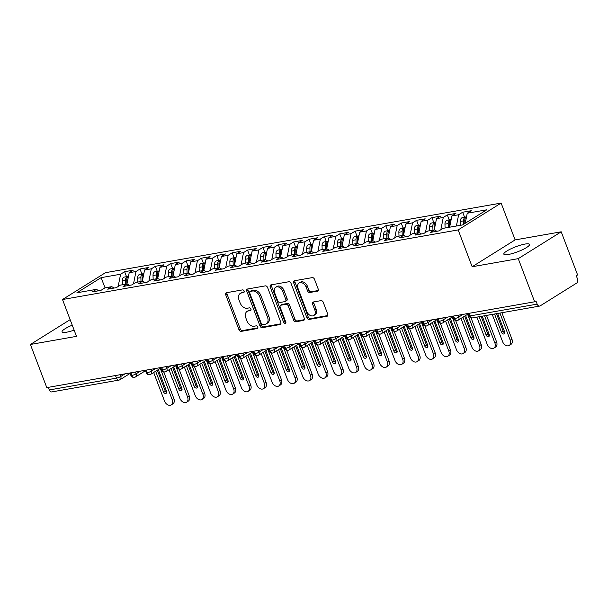 <?xml version="1.0" encoding="UTF-8"?>
<svg xmlns="http://www.w3.org/2000/svg" width="608" height="608" viewBox="0 0 608 608"><rect width="100%" height="100%" fill="white"/><g stroke="black" fill="none" stroke-linecap="round" stroke-linejoin="round"><path stroke-width="0.91" d="M244.112 291.05A1.474 1.034 -122 0 0 242.539 289.887L226.518 292.706A2.105 1.474 -122 0 0 226.13 292.851A2.105 1.474 -122 0 0 225.743 294.903L238.959 329.711A2.105 1.474 -122 0 0 241.209 331.375L257.23 328.556A1.474 1.034 -122 0 0 257.496 328.457A1.474 1.034 -122 0 0 257.769 327.02A1.474 1.034 -122 0 0 256.204 325.85L254.129 326.215A6.749 4.72 -122 0 1 246.954 320.88L245.852 317.976A6.749 4.72 -122 0 1 247.099 311.402A6.749 4.72 -122 0 1 248.322 310.939L250.397 310.574A1.474 1.034 -122 0 0 250.671 310.475A1.474 1.034 -122 0 0 250.944 309.039A1.474 1.034 -122 0 0 249.371 307.868L247.296 308.233A6.749 4.72 -122 0 1 240.122 302.89L239.02 299.995A6.749 4.72 -122 0 1 240.266 293.421A6.749 4.72 -122 0 1 241.498 292.957L243.565 292.592A1.474 1.034 -122 0 0 243.838 292.486A1.474 1.034 -122 0 0 244.112 291.05M525.016 244.066A13.748 2.675 -20.8 0 0 510.842 248.854A13.748 2.675 -20.8 0 0 503.834 254.159A13.748 2.675 -20.8 0 0 508.356 254.478A13.748 2.675 -20.8 0 0 522.53 249.69A13.748 2.675 -20.8 0 0 529.538 244.393A13.748 2.675 -20.8 0 0 525.016 244.066M72.246 325.181A13.748 2.675 -20.8 0 0 62.077 331.884A13.748 2.675 -20.8 0 0 66.599 332.204A13.748 2.675 -20.8 0 0 74.13 330.136M317.437 291.247A2.105 1.474 -122 0 0 317.817 291.103A2.105 1.474 -122 0 0 318.212 289.051L314.503 279.285A2.105 1.474 -122 0 0 312.254 277.62L294.462 280.752A2.105 1.474 -122 0 0 294.074 280.896A2.105 1.474 -122 0 0 293.687 282.948L306.911 317.756A2.105 1.474 -122 0 0 309.153 319.42L326.944 316.289A2.105 1.474 -122 0 0 327.332 316.145A2.105 1.474 -122 0 0 327.72 314.093L323.243 302.298A2.105 1.474 -122 0 0 321.001 300.626L313.378 301.971A2.105 1.474 -122 0 0 312.998 302.115A2.105 1.474 -122 0 0 312.611 304.167L314.83 310.019A5.639 3.944 -122 0 1 313.781 315.514A5.639 3.944 -122 0 1 306.759 311.44L298.057 288.526A5.639 3.944 -122 0 1 299.106 283.032A5.639 3.944 -122 0 1 306.128 287.105L307.58 290.92A2.105 1.474 -122 0 0 309.822 292.592L318.121 290.822M70.14 319.641L30.4 344.478L46.786 387.615L534.645 301.781L535.944 300.968L537.145 304.122A3.222 2.219 80 0 0 539.653 306.075A3.222 2.219 80 0 0 540.216 305.854L576.665 283.085A3.222 2.219 80 0 0 577.494 278.905L576.3 275.758L577.6 274.945L561.214 231.8L515.113 239.909L501.121 203.072L458.166 229.915L472.158 266.752L518.252 258.643L534.645 301.781M30.4 344.478L76.494 336.361L62.502 299.524L458.166 229.915M267.596 287.538A2.105 1.474 -122 0 0 265.354 285.874L247.555 289.005A2.105 1.474 -122 0 0 247.175 289.15A2.105 1.474 -122 0 0 246.78 291.202L260.004 326.01A2.105 1.474 -122 0 0 262.246 327.674L280.045 324.543A2.105 1.474 -122 0 0 280.425 324.398A2.105 1.474 -122 0 0 280.812 322.346L267.596 287.538M271.008 284.878L288.808 281.747A2.105 1.474 -122 0 1 291.05 283.412L304.266 318.22A2.105 1.474 -122 0 1 303.878 320.272A2.105 1.474 -122 0 1 303.498 320.416L295.876 321.761A2.105 1.474 -122 0 1 293.634 320.089L288.276 305.976A2.105 1.474 -122 0 0 286.034 304.304L280.98 305.193A2.105 1.474 -122 0 0 280.592 305.338A2.105 1.474 -122 0 0 280.204 307.39L285.79 322.088A1.474 1.034 -122 0 1 285.517 323.524A1.474 1.034 -122 0 1 283.678 322.46L270.233 287.075A2.105 1.474 -122 0 1 270.621 285.023A2.105 1.474 -122 0 1 271.008 284.878M501.121 203.072L105.458 272.688L62.502 299.524M105.062 287.827L101.08 277.658L76.866 292.79L96.383 289.355L92.348 291.878L100.951 290.366L104.986 287.842L111.75 286.657L107.715 289.172L116.318 287.66L120.354 285.137L127.118 283.951L123.082 286.474L131.685 284.954L135.721 282.439L142.477 281.246L138.442 283.769L147.052 282.256L151.088 279.733L157.844 278.54L153.809 281.063L162.412 279.551L166.448 277.028L173.212 275.842L169.176 278.365L177.779 276.845L181.815 274.33L188.579 273.136L184.543 275.66L193.146 274.147L197.182 271.624L203.938 270.431L199.903 272.954L208.514 271.442L212.549 268.918L219.306 267.733L215.27 270.248L223.873 268.736L227.909 266.213L234.673 265.027L230.637 267.55L239.24 266.038L243.276 263.515L250.04 262.322L246.004 264.845L254.608 263.332L258.643 260.809L265.407 259.624L261.372 262.139L269.975 260.627L274.01 258.104L280.767 256.918L276.731 259.441L285.342 257.921L289.378 255.406L296.134 254.212L292.098 256.736L300.702 255.223L304.737 252.7L311.501 251.507L307.466 254.03L316.069 252.518L320.104 249.994L326.868 248.809L322.833 251.324L331.436 249.812L335.472 247.289L342.228 246.103L338.192 248.626L346.803 247.114L350.839 244.591L357.595 243.398L353.56 245.921L362.163 244.408L366.198 241.885L372.962 240.7L368.927 243.215L377.53 241.703L381.566 239.18L388.33 237.994L384.294 240.517L392.897 238.997L396.933 236.482L403.697 235.288L399.661 237.812L408.264 236.299L412.3 233.776L419.056 232.583L415.021 235.106L423.632 233.594L427.667 231.07L434.424 229.885L430.388 232.4L438.991 230.888L443.027 228.365L462.544 224.937L486.757 209.806L467.24 213.241L465.249 223.242M101.08 277.658L120.597 274.231L118.15 286.512M126.517 276.678L124.632 271.708L120.597 274.231M124.632 271.708L133.236 270.195L129.2 272.718L135.964 271.525L133.517 283.814M141.884 273.972L140 269.002L135.964 271.525M140 269.002L148.603 267.49L144.567 270.013L151.324 268.82L148.884 281.109M157.252 271.267L155.359 266.304L151.324 268.82M155.359 266.304L163.97 264.784L159.934 267.307L166.691 266.122L164.251 278.403M172.611 268.569L170.726 263.598L166.691 266.122M170.726 263.598L179.33 262.086L175.294 264.602L182.058 263.416L179.611 275.705M187.978 265.863L186.094 260.893L182.058 263.416M186.094 260.893L194.697 259.38L190.661 261.904L197.425 260.71L194.978 273M203.346 263.158L201.461 258.187L197.425 260.71M201.461 258.187L210.064 256.675L206.028 259.198L212.785 258.005L210.345 270.294M218.713 260.46L216.82 255.489L212.785 258.005M216.82 255.489L225.431 253.969L221.396 256.492L228.152 255.307L225.712 267.588M234.08 257.754L232.188 252.784L228.152 255.307M232.188 252.784L240.791 251.271L236.755 253.794L243.519 252.601L241.08 264.89M249.44 255.048L247.555 250.078L243.519 252.601M247.555 250.078L256.158 248.566L252.122 251.089L258.886 249.896L256.439 262.185M264.807 252.343L262.922 247.38L258.886 249.896M262.922 247.38L271.525 245.86L267.49 248.383L274.254 247.198L271.806 259.479M280.174 249.645L278.289 244.674L274.254 247.198M278.289 244.674L286.892 243.162L282.857 245.678L289.613 244.492L287.174 256.781M295.541 246.939L293.649 241.969L289.613 244.492M293.649 241.969L302.26 240.456L298.224 242.98L304.98 241.786L302.541 254.076M310.901 244.234L309.016 239.263L304.98 241.786M309.016 239.263L317.619 237.751L313.584 240.274L320.348 239.081L317.9 251.37M326.268 241.536L324.383 236.565L320.348 239.081M324.383 236.565L332.986 235.045L328.951 237.568L335.715 236.383L333.268 248.664M341.635 238.83L339.75 233.86L335.715 236.383M339.75 233.86L348.354 232.347L344.318 234.87L351.074 233.677L348.635 245.966M357.002 236.124L355.11 231.154L351.074 233.677M355.11 231.154L363.721 229.642L359.685 232.165L366.442 230.972L364.002 243.261M372.37 233.419L370.477 228.456L366.442 230.972M370.477 228.456L379.08 226.936L375.045 229.459L381.809 228.274L379.369 240.555M387.729 230.721L385.844 225.75L381.809 228.274M385.844 225.75L394.448 224.238L390.412 226.754L397.176 225.568L394.729 237.857M403.096 228.015L401.212 223.045L397.176 225.568M401.212 223.045L409.815 221.532L405.779 224.056L412.543 222.862L410.096 235.152M418.464 225.31L416.579 220.339L412.543 222.862M416.579 220.339L425.182 218.827L421.146 221.35L427.903 220.157L425.463 232.446M433.831 222.612L431.938 217.641L427.903 220.157M431.938 217.641L440.549 216.129L436.514 218.644L443.27 217.459L440.83 229.74M449.19 219.906L447.306 214.936L443.27 217.459M447.306 214.936L455.909 213.423L451.873 215.946L458.637 214.753L456.395 226.016M464.558 217.2L462.673 212.23L458.637 214.753M462.673 212.23L471.276 210.718L467.24 213.241M434.424 229.885L436.871 231.26M419.056 232.583L421.504 233.966M451.873 215.946L449.639 227.21M403.697 235.288L406.144 236.672M436.514 218.644L434.272 229.908M388.33 237.994L390.777 239.377M421.146 221.35L418.904 232.613M372.962 240.7L375.41 242.075M405.779 224.056L403.537 235.319M357.595 243.398L360.042 244.781M390.412 226.754L388.178 238.017M342.228 246.103L344.675 247.486M375.045 229.459L372.81 240.722M326.868 248.809L329.316 250.184M359.685 232.165L357.443 243.428M311.501 251.507L313.948 252.89M344.318 234.87L342.076 246.134M296.134 254.212L298.581 255.596M328.951 237.568L326.709 248.832M280.767 256.918L283.214 258.294M313.584 240.274L311.349 251.537M265.407 259.624L267.854 260.999M298.224 242.98L295.982 254.243M250.04 262.322L252.487 263.705M282.857 245.678L280.615 256.941M234.673 265.027L237.12 266.41M267.49 248.383L265.248 259.646M219.306 267.733L221.753 269.108M252.122 251.089L249.888 262.352M203.938 270.431L206.386 271.814M236.755 253.794L234.521 265.05M188.579 273.136L191.026 274.52M221.396 256.492L219.154 267.756M173.212 275.842L175.659 277.218M206.028 259.198L203.786 270.461M157.844 278.54L160.292 279.923M190.661 261.904L188.419 273.167M142.477 281.246L144.924 282.629M175.294 264.602L173.06 275.865M127.118 283.951L129.565 285.334M159.934 267.307L157.692 278.57M111.75 286.657L114.198 288.032M144.567 270.013L142.325 281.276M48.298 387.349L49.286 389.956L116.47 378.138L115.482 375.531M130.12 373.411L120.133 379.65A3.222 2.257 -122 0 1 119.548 379.871A3.222 2.219 -100 0 1 118.986 380.091L51.802 391.909A3.222 2.219 -100 0 1 49.286 389.956M96.383 289.355L98.83 290.738M129.2 272.718L126.958 283.974M518.252 258.643L561.214 231.8M515.113 239.909L472.158 266.752M130.925 372.81L131.913 375.417A3.222 2.219 80 0 0 134.429 377.37A3.222 2.219 80 0 0 134.497 377.355L135.5 376.945A3.222 2.257 -122 0 0 136.093 373.806L140.334 371.161M146.292 370.112L147.28 372.712A3.222 2.219 80 0 0 149.788 374.665A3.222 2.219 80 0 0 149.857 374.657L150.868 374.239A3.222 2.257 -122 0 0 151.46 371.1L155.701 368.456M161.66 367.407L162.648 370.014A3.222 2.219 80 0 0 165.156 371.967A3.222 2.219 80 0 0 165.224 371.952L166.227 371.541A3.222 2.257 -122 0 0 166.828 368.402L171.068 365.75M177.019 364.701L178.015 367.308A3.222 2.219 80 0 0 180.523 369.261A3.222 2.219 80 0 0 180.591 369.246L181.594 368.836A3.222 2.257 -122 0 0 182.195 365.697L186.436 363.044M192.386 362.003L193.374 364.602A3.222 2.219 80 0 0 195.89 366.556A3.222 2.219 80 0 0 195.958 366.548L196.962 366.13A3.222 2.257 -122 0 0 197.562 362.991L201.795 360.346M207.754 359.298L208.742 361.904A3.222 2.219 80 0 0 211.257 363.858A3.222 2.219 80 0 0 211.326 363.842L212.329 363.432A3.222 2.257 -122 0 0 212.922 360.293L217.162 357.641M223.121 356.592L224.109 359.199A3.222 2.219 80 0 0 226.617 361.152A3.222 2.219 80 0 0 226.685 361.137L227.696 360.726A3.222 2.257 -122 0 0 228.289 357.588L232.53 354.935M238.488 353.886L239.476 356.493A3.222 2.219 80 0 0 241.984 358.446A3.222 2.219 80 0 0 242.052 358.431L243.056 358.021A3.222 2.257 -122 0 0 243.656 354.882L247.897 352.237M253.848 351.188L254.836 353.788A3.222 2.219 80 0 0 257.351 355.741A3.222 2.219 80 0 0 257.42 355.733L258.423 355.315A3.222 2.257 -122 0 0 259.023 352.176L263.264 349.532M269.215 348.483L270.203 351.09A3.222 2.219 80 0 0 272.718 353.043A3.222 2.219 80 0 0 272.787 353.028L273.79 352.617A3.222 2.257 -122 0 0 274.383 349.478L278.624 346.826M284.582 345.777L285.57 348.384A3.222 2.219 80 0 0 288.078 350.337A3.222 2.219 80 0 0 288.146 350.322L289.157 349.912A3.222 2.257 -122 0 0 289.75 346.773L293.991 344.12M299.949 343.079L300.937 345.678A3.222 2.219 80 0 0 303.445 347.632A3.222 2.219 80 0 0 303.514 347.624L304.517 347.206A3.222 2.257 -122 0 0 305.117 344.067L309.358 341.422M315.309 340.374L316.304 342.98A3.222 2.219 80 0 0 318.812 344.934A3.222 2.219 80 0 0 318.881 344.918L319.884 344.508A3.222 2.257 -122 0 0 320.484 341.369L324.725 338.717M330.676 337.668L331.664 340.275A3.222 2.219 80 0 0 334.18 342.228A3.222 2.219 80 0 0 334.248 342.213L335.251 341.802A3.222 2.257 -122 0 0 335.852 338.664L340.085 336.011M346.043 334.962L347.031 337.569A3.222 2.219 80 0 0 349.547 339.522A3.222 2.219 80 0 0 349.615 339.507L350.618 339.097A3.222 2.257 -122 0 0 351.211 335.958L355.452 333.313M361.41 332.264L362.398 334.864A3.222 2.219 80 0 0 364.906 336.817A3.222 2.219 80 0 0 364.975 336.809L365.986 336.391A3.222 2.257 -122 0 0 366.578 333.26L370.819 330.608M376.778 329.559L377.766 332.166A3.222 2.219 80 0 0 380.274 334.119A3.222 2.219 80 0 0 380.342 334.104L381.345 333.693A3.222 2.257 -122 0 0 381.946 330.554L386.186 327.902M392.137 326.853L393.125 329.46A3.222 2.219 80 0 0 395.641 331.413A3.222 2.219 80 0 0 395.709 331.398L396.712 330.988A3.222 2.257 -122 0 0 397.313 327.849L401.554 325.196M407.504 324.155L408.492 326.754A3.222 2.219 80 0 0 411.008 328.708A3.222 2.219 80 0 0 411.076 328.7L412.08 328.282A3.222 2.257 -122 0 0 412.672 325.143L416.913 322.498M422.872 321.45L423.86 324.056A3.222 2.219 80 0 0 426.368 326.01A3.222 2.219 80 0 0 426.436 325.994L427.447 325.584A3.222 2.257 -122 0 0 428.04 322.445L432.28 319.793M438.239 318.744L439.227 321.351A3.222 2.219 80 0 0 441.735 323.304A3.222 2.219 80 0 0 441.803 323.289L442.806 322.878A3.222 2.257 -122 0 0 443.407 319.74L447.648 317.087M453.598 316.038L454.594 318.645A3.222 2.219 80 0 0 457.102 320.598A3.222 2.219 80 0 0 457.17 320.583L458.174 320.173A3.222 2.257 -122 0 0 458.774 317.034L463.015 314.389M244.211 291.893L242.797 292.144A6.749 4.72 -122 0 0 241.574 292.608L240.266 293.421M247.099 311.402L248.398 310.589A6.749 4.72 -122 0 1 249.63 310.126L251.036 309.875M226.974 292.623A2.105 1.474 -122 0 0 227.042 294.09L240.266 328.898A2.105 1.474 -122 0 0 242.508 330.562L257.868 327.864M248.011 288.922A2.105 1.474 -122 0 0 248.079 290.388L261.303 325.196A2.105 1.474 -122 0 0 263.545 326.861L280.888 323.813M250.245 291.414A1.474 1.034 -122 0 0 249.972 291.521A1.474 1.034 -122 0 0 249.698 292.957L261.303 323.509A1.474 1.034 -122 0 0 262.876 324.68L265.065 324.292A6.749 4.72 -122 0 0 266.289 323.828A6.749 4.72 -122 0 0 267.535 317.254L259.608 296.37A6.749 4.72 -122 0 0 252.426 291.034L250.245 291.414L251.545 290.601A1.474 1.034 -122 0 0 251.279 290.708L249.972 291.521M266.289 323.828L267.588 323.015A6.749 4.72 -122 0 0 268.842 316.441L267.535 317.254M251.545 290.601L253.734 290.221A6.749 4.72 -122 0 1 260.908 295.556L268.842 316.441M304.342 319.686L297.183 320.948L295.876 321.761M280.592 305.338L281.899 304.524A2.105 1.474 -122 0 1 282.279 304.38L287.333 303.491A2.105 1.474 -122 0 1 289.575 305.163L294.941 319.276A2.105 1.474 -122 0 0 297.183 320.948M271.464 284.795A2.105 1.474 -122 0 0 271.533 286.262L284.977 321.647A1.474 1.034 -122 0 0 285.904 322.704M282.712 291.323A5.639 3.944 -122 0 0 275.682 287.25A5.639 3.944 -122 0 0 274.641 292.744L277.704 300.816A2.105 1.474 -122 0 0 279.954 302.488L285 301.598A2.105 1.474 -122 0 0 285.388 301.454A2.105 1.474 -122 0 0 285.775 299.402L282.712 291.323L284.012 290.51A5.639 3.944 -122 0 0 276.99 286.436L275.682 287.25M285.388 301.454L286.687 300.641A2.105 1.474 -122 0 0 287.075 298.589L285.775 299.402M284.012 290.51L287.075 298.589M299.106 283.032L300.405 282.218A5.639 3.944 -122 0 1 307.428 286.292L308.879 290.107A2.105 1.474 -122 0 0 311.121 291.779L318.28 290.518M313.781 315.514L315.088 314.701A5.639 3.944 -122 0 0 316.13 309.206L314.83 310.019M313.842 301.887A2.105 1.474 -122 0 0 313.91 303.354L316.13 309.206M294.918 280.668A2.105 1.474 -122 0 0 294.986 282.135L308.21 316.943A2.105 1.474 -122 0 0 310.452 318.607L327.788 315.56M125.651 284.21L125.514 280.349A4.294 2.956 -100 0 1 127.011 276.746A4.294 2.956 -100 0 1 127.764 276.458L124.541 277.028A4.294 2.956 80 0 0 123.789 277.316A4.294 2.956 80 0 0 122.284 280.919L122.421 284.78M127.764 276.458A4.294 2.956 -100 0 1 128.394 276.442M126.874 283.989L126.738 280.136A4.294 2.956 -100 0 1 128.242 276.534A4.294 2.956 -100 0 1 128.463 276.412M153.664 372.491L164.51 401.052A5.373 3.754 -122 0 0 171.198 404.928A5.373 3.754 -122 0 0 172.193 399.699L160.284 368.357M172.193 399.699L173.888 398.643A5.373 3.754 58 0 1 172.892 403.872L171.198 404.928M155.648 371.252L163.446 391.78A2.151 1.505 -122 0 0 166.121 393.33A2.151 1.505 -122 0 0 166.524 391.24L158.665 370.553A2.151 1.505 -122 0 0 158.156 369.687M173.888 398.643L163.727 371.891M157.343 370.196L165.14 390.724A2.151 1.505 -122 0 0 166.683 392.342M141.01 281.504L140.874 277.643A4.294 2.956 -100 0 1 142.378 274.048A4.294 2.956 -100 0 1 143.131 273.752L139.901 274.322A4.294 2.956 80 0 0 139.156 274.611A4.294 2.956 80 0 0 137.651 278.213L137.788 282.074M143.131 273.752A4.294 2.956 -100 0 1 143.762 273.744M142.242 281.291L142.105 277.43A4.294 2.956 -100 0 1 143.61 273.828A4.294 2.956 -100 0 1 143.83 273.706M169.032 369.793L179.877 398.346A5.373 3.754 -122 0 0 186.565 402.222A5.373 3.754 -122 0 0 187.56 396.994L175.651 365.651M187.56 396.994L189.248 395.937A5.373 3.754 58 0 1 188.252 401.166L186.565 402.222M171.015 368.547L178.813 389.074A2.151 1.505 -122 0 0 181.488 390.625A2.151 1.505 -122 0 0 181.883 388.535L174.032 367.848A2.151 1.505 -122 0 0 173.523 366.981M189.248 395.937L179.094 369.193M172.71 367.49L180.508 388.018A2.151 1.505 -122 0 0 182.05 389.637M156.378 278.798L156.241 274.945A4.294 2.956 -100 0 1 157.746 271.343A4.294 2.956 -100 0 1 158.498 271.054L155.268 271.616A4.294 2.956 80 0 0 154.516 271.913A4.294 2.956 80 0 0 153.018 275.508L153.155 279.368M158.498 271.054A4.294 2.956 -100 0 1 159.129 271.039M157.609 278.586L157.472 274.725A4.294 2.956 -100 0 1 158.977 271.122A4.294 2.956 -100 0 1 159.197 271.001M184.391 367.088L195.244 395.641A5.373 3.754 -122 0 0 201.932 399.524A5.373 3.754 -122 0 0 202.928 394.288L191.018 362.946M202.928 394.288L204.615 393.232A5.373 3.754 58 0 1 203.619 398.468L201.932 399.524M186.382 365.849L194.18 386.369A2.151 1.505 -122 0 0 196.855 387.927A2.151 1.505 -122 0 0 197.25 385.829L189.392 365.15A2.151 1.505 -122 0 0 188.883 364.283M204.615 393.232L194.454 366.487M188.077 364.785L195.867 385.312A2.151 1.505 -122 0 0 197.41 386.939M171.745 276.1L171.608 272.24A4.294 2.956 -100 0 1 173.113 268.637A4.294 2.956 -100 0 1 173.865 268.348L170.635 268.918A4.294 2.956 80 0 0 169.883 269.207A4.294 2.956 80 0 0 168.378 272.81L168.515 276.663M173.865 268.348A4.294 2.956 -100 0 1 174.496 268.333M172.976 275.88L172.839 272.027A4.294 2.956 -100 0 1 174.336 268.424A4.294 2.956 -100 0 1 174.564 268.303M199.758 364.382L210.604 392.943A5.373 3.754 -122 0 0 217.292 396.819A5.373 3.754 -122 0 0 218.287 391.59L206.386 360.248M218.287 391.59L219.982 390.534A5.373 3.754 58 0 1 218.986 395.762L217.292 396.819M201.75 363.143L209.547 383.671A2.151 1.505 -122 0 0 212.222 385.221A2.151 1.505 -122 0 0 212.618 383.131L204.759 362.444A2.151 1.505 -122 0 0 204.25 361.578M219.982 390.534L209.821 363.782M203.437 362.087L211.234 382.614A2.151 1.505 -122 0 0 212.777 384.233M187.112 273.395L186.975 269.534A4.294 2.956 -100 0 1 188.472 265.932A4.294 2.956 -100 0 1 189.225 265.643L186.002 266.213A4.294 2.956 80 0 0 185.25 266.502A4.294 2.956 80 0 0 183.745 270.104L183.882 273.965M189.225 265.643A4.294 2.956 -100 0 1 189.856 265.628M188.343 273.182L188.199 269.321A4.294 2.956 -100 0 1 189.704 265.719A4.294 2.956 -100 0 1 189.924 265.597M215.126 361.684L225.971 390.237A5.373 3.754 -122 0 0 232.659 394.113A5.373 3.754 -122 0 0 233.654 388.884L221.753 357.542M233.654 388.884L235.349 387.828A5.373 3.754 58 0 1 234.354 393.057L232.659 394.113M217.109 360.438L224.907 380.965A2.151 1.505 -122 0 0 227.582 382.516A2.151 1.505 -122 0 0 227.985 380.426L220.126 359.738A2.151 1.505 -122 0 0 219.617 358.872M235.349 387.828L225.188 361.076M218.804 359.381L226.602 379.909A2.151 1.505 -122 0 0 228.144 381.528M202.479 270.689L202.335 266.836A4.294 2.956 -100 0 1 203.84 263.234A4.294 2.956 -100 0 1 204.592 262.937L201.37 263.507A4.294 2.956 80 0 0 200.617 263.796A4.294 2.956 80 0 0 199.112 267.398L199.249 271.259M204.592 262.937A4.294 2.956 -100 0 1 205.223 262.93M203.703 270.476L203.566 266.616A4.294 2.956 -100 0 1 205.071 263.013A4.294 2.956 -100 0 1 205.291 262.892M230.493 358.978L241.338 387.532A5.373 3.754 -122 0 0 248.026 391.415A5.373 3.754 -122 0 0 249.022 386.179L237.112 354.836M249.022 386.179L250.716 385.122A5.373 3.754 58 0 1 249.721 390.351L248.026 391.415M232.476 357.732L240.274 378.26A2.151 1.505 -122 0 0 242.949 379.81A2.151 1.505 -122 0 0 243.352 377.72L235.494 357.04A2.151 1.505 -122 0 0 234.984 356.174M250.716 385.122L240.555 358.378M234.171 356.676L241.969 377.203A2.151 1.505 -122 0 0 243.512 378.822M217.839 267.991L217.702 264.13A4.294 2.956 -100 0 1 219.207 260.528A4.294 2.956 -100 0 1 219.959 260.239L216.729 260.802A4.294 2.956 80 0 0 215.977 261.098A4.294 2.956 80 0 0 214.48 264.7L214.616 268.554M219.959 260.239A4.294 2.956 -100 0 1 220.59 260.224M219.07 267.771L218.933 263.91A4.294 2.956 -100 0 1 220.438 260.315A4.294 2.956 -100 0 1 220.658 260.194M245.852 356.273L256.705 384.826A5.373 3.754 -122 0 0 263.393 388.71A5.373 3.754 -122 0 0 264.389 383.481L252.48 352.138M264.389 383.481L266.076 382.417A5.373 3.754 58 0 1 265.08 387.653L263.393 388.71M247.844 355.034L255.641 375.562A2.151 1.505 -122 0 0 258.316 377.112A2.151 1.505 -122 0 0 258.712 375.014L250.853 354.335A2.151 1.505 -122 0 0 250.352 353.468M266.076 382.417L255.915 355.672M249.538 353.978L257.336 374.498A2.151 1.505 -122 0 0 258.871 376.124M233.206 265.286L233.069 261.425A4.294 2.956 -100 0 1 234.574 257.822A4.294 2.956 -100 0 1 235.326 257.534L232.096 258.104A4.294 2.956 80 0 0 231.344 258.392A4.294 2.956 80 0 0 229.839 261.995L229.984 265.856M235.326 257.534A4.294 2.956 -100 0 1 235.957 257.518M234.437 265.065L234.3 261.212A4.294 2.956 -100 0 1 235.798 257.61A4.294 2.956 -100 0 1 236.026 257.488M261.22 353.567L272.072 382.128A5.373 3.754 -122 0 0 278.753 386.004A5.373 3.754 -122 0 0 279.748 380.775L267.847 349.433M279.748 380.775L281.443 379.719A5.373 3.754 58 0 1 280.448 384.948L278.753 386.004M263.211 352.328L271.008 372.856A2.151 1.505 -122 0 0 273.684 374.406A2.151 1.505 -122 0 0 274.079 372.316L266.22 351.629A2.151 1.505 -122 0 0 265.711 350.763M281.443 379.719L271.282 352.967M264.898 351.272L272.696 371.8A2.151 1.505 -122 0 0 274.238 373.418M248.573 262.58L248.436 258.719A4.294 2.956 -100 0 1 249.941 255.124A4.294 2.956 -100 0 1 250.686 254.828L247.464 255.398A4.294 2.956 80 0 0 246.711 255.687A4.294 2.956 80 0 0 245.206 259.289L245.343 263.15M250.686 254.828A4.294 2.956 -100 0 1 251.324 254.82M249.804 262.367L249.668 258.506A4.294 2.956 -100 0 1 251.165 254.904A4.294 2.956 -100 0 1 251.393 254.782M276.587 350.869L287.432 379.422A5.373 3.754 -122 0 0 294.12 383.298A5.373 3.754 -122 0 0 295.116 378.07L283.214 346.727M295.116 378.07L296.81 377.013A5.373 3.754 58 0 1 295.815 382.242L294.12 383.298M278.578 349.623L286.368 370.15A2.151 1.505 -122 0 0 289.043 371.701A2.151 1.505 -122 0 0 289.446 369.611L281.588 348.924A2.151 1.505 -122 0 0 281.078 348.057M296.81 377.013L286.649 350.269M280.265 348.566L288.063 369.094A2.151 1.505 -122 0 0 289.606 370.713M263.94 259.874L263.804 256.021A4.294 2.956 -100 0 1 265.301 252.419A4.294 2.956 -100 0 1 266.053 252.13L262.831 252.692A4.294 2.956 80 0 0 262.078 252.989A4.294 2.956 80 0 0 260.574 256.584L260.71 260.444M266.053 252.13A4.294 2.956 -100 0 1 266.684 252.115M265.164 259.662L265.027 255.801A4.294 2.956 -100 0 1 266.532 252.198A4.294 2.956 -100 0 1 266.752 252.077M291.954 348.164L302.799 376.717A5.373 3.754 -122 0 0 309.487 380.6A5.373 3.754 -122 0 0 310.483 375.364L298.574 344.022M310.483 375.364L312.178 374.308A5.373 3.754 58 0 1 311.182 379.544L309.487 380.6M293.938 346.925L301.735 367.445A2.151 1.505 -122 0 0 304.41 369.003A2.151 1.505 -122 0 0 304.813 366.905L296.955 346.226A2.151 1.505 -122 0 0 296.446 345.359M312.178 374.308L302.016 347.563M295.632 345.861L303.43 366.388A2.151 1.505 -122 0 0 304.973 368.015M279.3 257.176L279.163 253.316A4.294 2.956 -100 0 1 280.668 249.713A4.294 2.956 -100 0 1 281.42 249.424L278.19 249.994A4.294 2.956 80 0 0 277.446 250.283A4.294 2.956 80 0 0 275.941 253.886L276.078 257.739M281.42 249.424A4.294 2.956 -100 0 1 282.051 249.409M280.531 256.956L280.394 253.103A4.294 2.956 -100 0 1 281.899 249.5A4.294 2.956 -100 0 1 282.12 249.379M307.321 345.458L318.166 374.019A5.373 3.754 -122 0 0 324.854 377.895A5.373 3.754 -122 0 0 325.85 372.666L313.941 341.324M325.85 372.666L327.537 371.61A5.373 3.754 58 0 1 326.542 376.838L324.854 377.895M309.305 344.219L317.102 364.747A2.151 1.505 -122 0 0 319.778 366.297A2.151 1.505 -122 0 0 320.173 364.207L312.322 343.52A2.151 1.505 -122 0 0 311.813 342.654M327.537 371.61L317.384 344.858M311 343.163L318.797 363.69A2.151 1.505 -122 0 0 320.34 365.309M294.667 254.471L294.53 250.61A4.294 2.956 -100 0 1 296.035 247.008A4.294 2.956 -100 0 1 296.788 246.719L293.558 247.289A4.294 2.956 80 0 0 292.805 247.578A4.294 2.956 80 0 0 291.308 251.18L291.445 255.041M296.788 246.719A4.294 2.956 -100 0 1 297.418 246.704M295.898 254.258L295.762 250.397A4.294 2.956 -100 0 1 297.266 246.795A4.294 2.956 -100 0 1 297.487 246.673M322.681 342.76L333.534 371.313A5.373 3.754 -122 0 0 340.222 375.189A5.373 3.754 -122 0 0 341.217 369.96L329.308 338.618M341.217 369.96L342.904 368.904A5.373 3.754 58 0 1 341.909 374.133L340.222 375.189M324.672 341.514L332.47 362.041A2.151 1.505 -122 0 0 335.145 363.592A2.151 1.505 -122 0 0 335.54 361.502L327.682 340.814A2.151 1.505 -122 0 0 327.172 339.948M342.904 368.904L332.743 342.152M326.367 340.457L334.157 360.985A2.151 1.505 -122 0 0 335.7 362.604M310.034 251.765L309.898 247.912A4.294 2.956 -100 0 1 311.402 244.31A4.294 2.956 -100 0 1 312.155 244.013L308.925 244.583A4.294 2.956 80 0 0 308.172 244.872A4.294 2.956 80 0 0 306.668 248.474L306.804 252.335M312.155 244.013A4.294 2.956 -100 0 1 312.786 244.006M311.266 251.552L311.129 247.692A4.294 2.956 -100 0 1 312.626 244.089A4.294 2.956 -100 0 1 312.854 243.968M338.048 340.054L348.893 368.608A5.373 3.754 -122 0 0 355.581 372.491A5.373 3.754 -122 0 0 356.577 367.255L344.675 335.912M356.577 367.255L358.272 366.198A5.373 3.754 58 0 1 357.276 371.427L355.581 372.491M340.039 338.808L347.837 359.336A2.151 1.505 -122 0 0 350.512 360.886A2.151 1.505 -122 0 0 350.907 358.796L343.049 338.116A2.151 1.505 -122 0 0 342.54 337.25M358.272 366.198L348.11 339.454M341.726 337.752L349.524 358.279A2.151 1.505 -122 0 0 351.067 359.906M325.402 249.067L325.265 245.206A4.294 2.956 -100 0 1 326.762 241.604A4.294 2.956 -100 0 1 327.514 241.315L324.292 241.878A4.294 2.956 80 0 0 323.54 242.174A4.294 2.956 80 0 0 322.035 245.776L322.172 249.63M327.514 241.315A4.294 2.956 -100 0 1 328.145 241.3M326.633 248.847L326.488 244.986A4.294 2.956 -100 0 1 327.993 241.391A4.294 2.956 -100 0 1 328.214 241.27M353.415 337.349L364.26 365.902A5.373 3.754 -122 0 0 370.948 369.786A5.373 3.754 -122 0 0 371.944 364.557L360.042 333.214M371.944 364.557L373.639 363.493A5.373 3.754 58 0 1 372.643 368.729L370.948 369.786M355.399 336.11L363.196 356.638A2.151 1.505 -122 0 0 365.872 358.188A2.151 1.505 -122 0 0 366.274 356.09L358.416 335.411A2.151 1.505 -122 0 0 357.907 334.544M373.639 363.493L363.478 336.748M357.094 335.054L364.891 355.574A2.151 1.505 -122 0 0 366.434 357.2M340.769 246.362L340.624 242.501A4.294 2.956 -100 0 1 342.129 238.898A4.294 2.956 -100 0 1 342.882 238.61L339.659 239.18A4.294 2.956 80 0 0 338.907 239.468A4.294 2.956 80 0 0 337.402 243.071L337.539 246.932M342.882 238.61A4.294 2.956 -100 0 1 343.512 238.594M341.992 246.141L341.856 242.288A4.294 2.956 -100 0 1 343.36 238.686A4.294 2.956 -100 0 1 343.581 238.564M368.782 334.643L379.628 363.204A5.373 3.754 -122 0 0 386.316 367.08A5.373 3.754 -122 0 0 387.311 361.851L375.402 330.509M387.311 361.851L389.006 360.795A5.373 3.754 58 0 1 388.01 366.024L386.316 367.08M370.766 333.404L378.564 353.932A2.151 1.505 -122 0 0 381.239 355.482A2.151 1.505 -122 0 0 381.642 353.392L373.783 332.705A2.151 1.505 -122 0 0 373.274 331.839M389.006 360.795L378.845 334.043M372.461 332.348L380.258 352.876A2.151 1.505 -122 0 0 381.801 354.494M356.128 243.656L355.992 239.795A4.294 2.956 -100 0 1 357.496 236.2A4.294 2.956 -100 0 1 358.249 235.904L355.019 236.474A4.294 2.956 80 0 0 354.266 236.763A4.294 2.956 80 0 0 352.769 240.365L352.906 244.226M358.249 235.904A4.294 2.956 -100 0 1 358.88 235.896M357.36 243.443L357.223 239.582A4.294 2.956 -100 0 1 358.728 235.98A4.294 2.956 -100 0 1 358.948 235.858M384.142 331.945L394.995 360.498A5.373 3.754 -122 0 0 401.683 364.374A5.373 3.754 -122 0 0 402.678 359.146L390.769 327.803M402.678 359.146L404.366 358.089A5.373 3.754 58 0 1 403.37 363.318L401.683 364.374M386.133 330.699L393.931 351.226A2.151 1.505 -122 0 0 396.606 352.777A2.151 1.505 -122 0 0 397.001 350.687L389.143 330A2.151 1.505 -122 0 0 388.641 329.133M404.366 358.089L394.204 331.345M387.828 329.642L395.626 350.17A2.151 1.505 -122 0 0 397.161 351.789M371.496 240.95L371.359 237.097A4.294 2.956 -100 0 1 372.864 233.495A4.294 2.956 -100 0 1 373.616 233.206L370.386 233.768A4.294 2.956 80 0 0 369.634 234.065A4.294 2.956 80 0 0 368.129 237.66L368.273 241.52M373.616 233.206A4.294 2.956 -100 0 1 374.247 233.191M372.727 240.738L372.59 236.877A4.294 2.956 -100 0 1 374.087 233.274A4.294 2.956 -100 0 1 374.315 233.153M399.509 329.24L410.362 357.793A5.373 3.754 -122 0 0 417.042 361.676A5.373 3.754 -122 0 0 418.038 356.44L406.136 325.098M418.038 356.44L419.733 355.384A5.373 3.754 58 0 1 418.737 360.62L417.042 361.676M401.5 328.001L409.298 348.521A2.151 1.505 -122 0 0 411.973 350.079A2.151 1.505 -122 0 0 412.368 347.981L404.51 327.302A2.151 1.505 -122 0 0 404.001 326.435M419.733 355.384L409.572 328.639M403.188 326.937L410.985 347.464A2.151 1.505 -122 0 0 412.528 349.091M386.863 238.252L386.726 234.392A4.294 2.956 -100 0 1 388.231 230.789A4.294 2.956 -100 0 1 388.976 230.5L385.753 231.07A4.294 2.956 80 0 0 385.001 231.359A4.294 2.956 80 0 0 383.496 234.962L383.633 238.815M388.976 230.5A4.294 2.956 -100 0 1 389.614 230.485M388.094 238.032L387.957 234.179A4.294 2.956 -100 0 1 389.454 230.576A4.294 2.956 -100 0 1 389.682 230.455M414.876 326.534L425.722 355.095A5.373 3.754 -122 0 0 432.41 358.971A5.373 3.754 -122 0 0 433.405 353.742L421.504 322.4M433.405 353.742L435.1 352.686A5.373 3.754 58 0 1 434.104 357.914L432.41 358.971M416.868 325.295L424.658 345.823A2.151 1.505 -122 0 0 427.333 347.373A2.151 1.505 -122 0 0 427.736 345.283L419.877 324.596A2.151 1.505 -122 0 0 419.368 323.73M435.1 352.686L424.939 325.934M418.555 324.239L426.352 344.766A2.151 1.505 -122 0 0 427.895 346.385M402.23 235.547L402.093 231.686A4.294 2.956 -100 0 1 403.59 228.091A4.294 2.956 -100 0 1 404.343 227.795L401.12 228.365A4.294 2.956 80 0 0 400.368 228.654A4.294 2.956 80 0 0 398.863 232.256L399 236.117M404.343 227.795A4.294 2.956 -100 0 1 404.974 227.78M403.454 235.334L403.317 231.473A4.294 2.956 -100 0 1 404.822 227.871A4.294 2.956 -100 0 1 405.042 227.749M430.244 323.836L441.089 352.389A5.373 3.754 -122 0 0 447.777 356.265A5.373 3.754 -122 0 0 448.772 351.036L436.863 319.694M448.772 351.036L450.467 349.98A5.373 3.754 58 0 1 449.472 355.209L447.777 356.265M432.227 322.59L440.025 343.117A2.151 1.505 -122 0 0 442.7 344.668A2.151 1.505 -122 0 0 443.103 342.578L435.244 321.89A2.151 1.505 -122 0 0 434.735 321.024M450.467 349.98L440.306 323.228M433.922 321.533L441.72 342.061A2.151 1.505 -122 0 0 443.262 343.68M417.59 232.841L417.453 228.988A4.294 2.956 -100 0 1 418.958 225.386A4.294 2.956 -100 0 1 419.71 225.089L416.48 225.659A4.294 2.956 80 0 0 415.728 225.948A4.294 2.956 80 0 0 414.23 229.55L414.367 233.411M419.71 225.089A4.294 2.956 -100 0 1 420.341 225.082M418.821 232.628L418.684 228.768A4.294 2.956 -100 0 1 420.189 225.165A4.294 2.956 -100 0 1 420.409 225.044M445.611 321.13L456.456 349.684A5.373 3.754 -122 0 0 463.144 353.567A5.373 3.754 -122 0 0 464.14 348.331L452.23 316.988M464.14 348.331L465.827 347.274A5.373 3.754 58 0 1 464.831 352.503L463.144 353.567M447.594 319.884L455.392 340.412A2.151 1.505 -122 0 0 458.067 341.97A2.151 1.505 -122 0 0 458.462 339.872L450.612 319.192A2.151 1.505 -122 0 0 450.102 318.326M465.827 347.274L455.666 320.53M449.289 318.828L457.087 339.355A2.151 1.505 -122 0 0 458.63 340.982M432.957 230.143L432.82 226.282A4.294 2.956 -100 0 1 434.325 222.68A4.294 2.956 -100 0 1 435.077 222.391L431.847 222.954A4.294 2.956 80 0 0 431.095 223.25A4.294 2.956 80 0 0 429.598 226.852L429.734 230.706M435.077 222.391A4.294 2.956 -100 0 1 435.708 222.376M434.188 229.923L434.051 226.062A4.294 2.956 -100 0 1 435.556 222.467A4.294 2.956 -100 0 1 435.776 222.346M460.97 318.425L471.823 346.978A5.373 3.754 -122 0 0 478.511 350.862A5.373 3.754 -122 0 0 479.507 345.633L467.598 314.29M479.507 345.633L481.194 344.569A5.373 3.754 58 0 1 480.198 349.805L478.511 350.862M462.962 317.186L470.759 337.714A2.151 1.505 -122 0 0 473.434 339.264A2.151 1.505 -122 0 0 473.83 337.166L465.971 316.487A2.151 1.505 -122 0 0 465.462 315.62M481.194 344.569L471.033 317.824M464.656 316.13L472.446 336.657A2.151 1.505 -122 0 0 473.989 338.276M448.324 227.438L448.187 223.577A4.294 2.956 -100 0 1 449.692 219.974A4.294 2.956 -100 0 1 450.444 219.686L447.214 220.256A4.294 2.956 80 0 0 446.462 220.544A4.294 2.956 80 0 0 444.957 224.147L445.094 228.008M450.444 219.686A4.294 2.956 -100 0 1 451.075 219.67M449.555 227.217L449.418 223.364A4.294 2.956 -100 0 1 450.916 219.762A4.294 2.956 -100 0 1 451.144 219.64M476.87 317.125L487.183 344.28A5.373 3.754 -122 0 0 493.871 348.156A5.373 3.754 -122 0 0 494.866 342.927L484.553 315.772M494.866 342.927L496.561 341.871A5.373 3.754 58 0 1 495.566 347.1L493.871 348.156M479.172 316.715L486.126 335.008A2.151 1.505 -122 0 0 488.802 336.558A2.151 1.505 -122 0 0 489.197 334.468L482.25 316.175M496.561 341.871L486.514 315.423M481.141 316.373L487.814 333.952A2.151 1.505 -122 0 0 489.356 335.57M463.668 224.23L463.554 220.871A4.294 2.956 -100 0 1 465.052 217.276A4.294 2.956 -100 0 1 465.804 216.98L462.582 217.55A4.294 2.956 80 0 0 461.829 217.839A4.294 2.956 80 0 0 460.324 221.441L460.461 225.302M465.804 216.98A4.294 2.956 -100 0 1 466.435 216.972M464.884 223.47L464.778 220.658A4.294 2.956 -100 0 1 466.283 217.056A4.294 2.956 -100 0 1 466.503 216.934M492.237 314.42L502.55 341.574A5.373 3.754 -122 0 0 509.238 345.45A5.373 3.754 -122 0 0 510.234 340.222L499.92 313.067M510.234 340.222L511.928 339.165A5.373 3.754 58 0 1 510.933 344.394L509.238 345.45M494.54 314.009L501.486 332.302A2.151 1.505 -122 0 0 504.161 333.853A2.151 1.505 -122 0 0 504.564 331.763L497.61 313.47M511.928 339.165L501.881 312.725M496.5 313.667L503.181 331.246A2.151 1.505 -122 0 0 504.724 332.865M120.05 374.726L120.734 376.512A3.222 2.257 -122 0 1 120.133 379.65A3.222 3.222 0 0 1 118.986 380.091A3.222 2.219 -100 0 1 116.47 378.138A3.222 0.623 -20.8 0 0 120.734 376.512L124.967 373.859M468.966 313.34L469.954 315.94L537.145 304.122M468 313.508L468.897 315.864A3.222 0.623 -20.8 0 0 469.954 315.94A3.222 2.219 80 0 0 472.469 317.893L539.653 306.075M129.96 372.985L130.857 375.341A3.222 0.623 -20.8 0 0 131.913 375.417A3.222 0.623 -20.8 0 0 136.093 373.806L135.417 372.02M150.784 369.322L151.46 371.1A3.222 0.623 -20.8 0 1 147.28 372.712A3.222 0.623 -20.8 0 1 146.224 372.636A3.222 3.222 0 0 0 149.788 374.665M166.151 366.616L166.828 368.402A3.222 0.623 -20.8 0 1 162.648 370.014A3.222 0.623 -20.8 0 1 161.584 369.938A3.222 3.222 0 0 0 165.156 371.967M181.511 363.911L182.195 365.697A3.222 0.623 -20.8 0 1 178.015 367.308A3.222 0.623 -20.8 0 1 176.951 367.232A3.222 3.222 0 0 0 180.523 369.261M196.878 361.213L197.554 362.991A3.222 0.623 -20.8 0 1 193.374 364.602A3.222 0.623 -20.8 0 1 192.318 364.526A3.222 3.222 0 0 0 195.89 366.556M212.245 358.507L212.922 360.293A3.222 0.623 -20.8 0 1 208.742 361.904A3.222 0.623 -20.8 0 1 207.685 361.828A3.222 3.222 0 0 0 211.257 363.858M227.612 355.802L228.289 357.588A3.222 0.623 -20.8 0 1 224.109 359.199A3.222 0.623 -20.8 0 1 223.045 359.123A3.222 3.222 0 0 0 226.617 361.152M242.98 353.096L243.656 354.882A3.222 0.623 -20.8 0 1 239.476 356.493A3.222 0.623 -20.8 0 1 238.412 356.417A3.222 3.222 0 0 0 241.984 358.446M258.339 350.398L259.016 352.176A3.222 0.623 -20.8 0 1 254.836 353.788A3.222 0.623 -20.8 0 1 253.779 353.712A3.222 3.222 0 0 0 257.351 355.741M273.706 347.692L274.383 349.478A3.222 0.623 -20.8 0 1 270.203 351.09A3.222 0.623 -20.8 0 1 269.146 351.014A3.222 3.222 0 0 0 272.718 353.043M289.074 344.987L289.75 346.773A3.222 0.623 -20.8 0 1 285.57 348.384A3.222 0.623 -20.8 0 1 284.514 348.308A3.222 3.222 0 0 0 288.078 350.337M304.441 342.289L305.117 344.067A3.222 0.623 -20.8 0 1 300.937 345.678A3.222 0.623 -20.8 0 1 299.873 345.602A3.222 3.222 0 0 0 303.445 347.632M319.8 339.583L320.484 341.369A3.222 0.623 -20.8 0 1 316.304 342.98A3.222 0.623 -20.8 0 1 315.24 342.904A3.222 3.222 0 0 0 318.812 344.934M335.168 336.878L335.844 338.664A3.222 0.623 -20.8 0 1 331.664 340.275A3.222 0.623 -20.8 0 1 330.608 340.199A3.222 3.222 0 0 0 334.18 342.228M350.535 334.172L351.211 335.958A3.222 0.623 -20.8 0 1 347.031 337.569A3.222 0.623 -20.8 0 1 345.975 337.493A3.222 3.222 0 0 0 349.547 339.522M365.902 331.474L366.578 333.252A3.222 0.623 -20.8 0 1 362.398 334.864A3.222 0.623 -20.8 0 1 361.334 334.788A3.222 3.222 0 0 0 364.906 336.817M381.269 328.768L381.946 330.554A3.222 0.623 -20.8 0 1 377.766 332.166A3.222 0.623 -20.8 0 1 376.702 332.09A3.222 3.222 0 0 0 380.274 334.119M396.629 326.063L397.313 327.849M411.996 323.365L412.672 325.143A3.222 0.623 -20.8 0 1 408.492 326.754A3.222 0.623 -20.8 0 1 407.436 326.678A3.222 3.222 0 0 0 411.008 328.708M427.363 320.659L428.04 322.445A3.222 0.623 -20.8 0 1 423.86 324.056A3.222 0.623 -20.8 0 1 422.803 323.98A3.222 3.222 0 0 0 426.368 326.01M442.73 317.954L443.407 319.74A3.222 0.623 -20.8 0 1 439.227 321.351A3.222 0.623 -20.8 0 1 438.163 321.275A3.222 3.222 0 0 0 441.735 323.304M458.09 315.248L458.774 317.034A3.222 0.623 -20.8 0 1 454.594 318.645A3.222 0.623 -20.8 0 1 453.53 318.569A3.222 3.222 0 0 0 457.102 320.598M134.991 377.15A3.222 2.257 -122 0 0 135.5 376.945L145.487 370.705M150.358 374.452A3.222 2.257 -122 0 0 150.868 374.239L160.854 368M165.718 371.746A3.222 2.257 -122 0 0 166.227 371.541L176.221 365.302M181.085 369.041A3.222 2.257 -122 0 0 181.594 368.836L191.581 362.596M196.452 366.343A3.222 2.257 -122 0 0 196.962 366.13L206.948 359.89M211.82 363.637A3.222 2.257 -122 0 0 212.329 363.432L222.315 357.185M227.187 360.932A3.222 2.257 -122 0 0 227.696 360.726L237.682 354.487M242.546 358.226A3.222 2.257 -122 0 0 243.056 358.021L253.042 351.781M257.914 355.528A3.222 2.257 -122 0 0 258.423 355.315L268.409 349.076M273.281 352.822A3.222 2.257 -122 0 0 273.79 352.617L283.776 346.378M288.648 350.117A3.222 2.257 -122 0 0 289.157 349.912L299.144 343.672M304.008 347.419A3.222 2.257 -122 0 0 304.517 347.206L314.511 340.966M319.375 344.713A3.222 2.257 -122 0 0 319.884 344.508L329.87 338.261M334.742 342.008A3.222 2.257 -122 0 0 335.251 341.802L345.238 335.563M350.109 339.302A3.222 2.257 -122 0 0 350.618 339.097L360.605 332.857M365.476 336.604A3.222 2.257 -122 0 0 365.986 336.391L375.972 330.152M391.172 327.028L392.069 329.384A3.222 0.623 -20.8 0 0 393.125 329.46A3.222 0.623 -20.8 0 0 397.305 327.849M380.836 333.898A3.222 2.257 -122 0 0 381.345 333.693L391.332 327.454M396.203 331.193A3.222 2.257 -122 0 0 396.712 330.988L406.699 324.748M411.57 328.495A3.222 2.257 -122 0 0 412.08 328.282L422.066 322.042M426.938 325.789A3.222 2.257 -122 0 0 427.447 325.584L437.433 319.344M442.297 323.084A3.222 2.257 -122 0 0 442.806 322.878L452.8 316.639M457.664 320.378A3.222 2.257 -122 0 0 458.174 320.173L468.16 313.933M242.797 292.144L241.498 292.957M250.876 310.278L250.397 310.574M249.63 310.126L248.322 310.939M257.708 328.259L257.23 328.556M242.508 330.562L241.209 331.375M240.266 328.898L238.959 329.711M227.042 294.09L225.743 294.903M244.044 292.296L243.565 292.592M280.721 324.117L280.045 324.543M263.545 326.861L262.246 327.674M261.303 325.196L260.004 326.01M248.079 290.388L246.78 291.202M260.908 295.556L259.608 296.37M253.734 290.221L252.426 291.034M304.175 319.99L303.498 320.416M294.941 319.276L293.634 320.089M289.575 305.163L288.276 305.976M287.333 303.491L286.034 304.304M282.279 304.38L280.98 305.193M284.977 321.647L283.678 322.46M271.533 286.262L270.233 287.075M311.121 291.779L309.822 292.592M308.879 290.107L307.58 290.92M307.428 286.292L306.128 287.105M313.91 303.354L312.611 304.167M327.628 315.864L326.944 316.289M310.452 318.607L309.153 319.42M308.21 316.943L306.911 317.756M294.986 282.135L293.687 282.948M126.738 280.136L127.764 279.954M122.284 280.919L125.514 280.349M165.14 390.724L163.446 391.78M142.105 277.43L143.123 277.248M137.651 278.213L140.874 277.643M180.508 388.018L178.813 389.074M157.472 274.725L158.49 274.55M153.018 275.508L156.241 274.945M195.867 385.312L194.18 386.369M172.839 272.027L173.858 271.844M168.378 272.81L171.608 272.24M211.234 382.614L209.547 383.671M188.199 269.321L189.225 269.139M183.745 270.104L186.975 269.534M226.602 379.909L224.907 380.965M203.566 266.616L204.592 266.433M199.112 267.398L202.335 266.836M241.969 377.203L240.274 378.26M218.933 263.91L219.952 263.735M214.48 264.7L217.702 264.13M257.336 374.498L255.641 375.562M234.3 261.212L235.319 261.03M229.839 261.995L233.069 261.425M272.696 371.8L271.008 372.856M249.668 258.506L250.686 258.324M245.206 259.289L248.436 258.719M288.063 369.094L286.368 370.15M265.027 255.801L266.053 255.626M260.574 256.584L263.804 256.021M303.43 366.388L301.735 367.445M280.394 253.103L281.413 252.92M275.941 253.886L279.163 253.316M318.797 363.69L317.102 364.747M295.762 250.397L296.78 250.215M291.308 251.18L294.53 250.61M334.157 360.985L332.47 362.041M311.129 247.692L312.147 247.509M306.668 248.474L309.898 247.912M349.524 358.279L347.837 359.336M326.488 244.986L327.514 244.811M322.035 245.776L325.265 245.206M364.891 355.574L363.196 356.638M341.856 242.288L342.882 242.106M337.402 243.071L340.624 242.501M380.258 352.876L378.564 353.932M357.223 239.582L358.241 239.4M352.769 240.365L355.992 239.795M395.626 350.17L393.931 351.226M372.59 236.877L373.608 236.702M368.129 237.66L371.359 237.097M410.985 347.464L409.298 348.521M387.957 234.179L388.976 233.996M383.496 234.962L386.726 234.392M426.352 344.766L424.658 345.823M403.317 231.473L404.343 231.291M398.863 232.256L402.093 231.686M441.72 342.061L440.025 343.117M418.684 228.768L419.702 228.585M414.23 229.55L417.453 228.988M457.087 339.355L455.392 340.412M434.051 226.062L435.07 225.887M429.598 226.852L432.82 226.282M472.446 336.657L470.759 337.714M449.418 223.364L450.437 223.182M444.957 224.147L448.187 223.577M487.814 333.952L486.126 335.008M464.778 220.658L465.804 220.476M460.324 221.441L463.554 220.871M503.181 331.246L501.486 332.302M130.857 375.341A3.222 3.222 0 0 0 134.429 377.37M145.327 370.28L146.224 372.636M160.687 367.574L161.584 369.938M176.054 364.876L176.951 367.232M191.421 362.17L192.318 364.526M206.788 359.465L207.685 361.828M222.156 356.767L223.045 359.123M237.515 354.061L238.412 356.417M252.882 351.356L253.779 353.712M268.25 348.65L269.146 351.014M283.617 345.952L284.514 348.308M298.976 343.246L299.873 345.602M314.344 340.541L315.24 342.904M329.711 337.843L330.608 340.199M345.078 335.137L345.975 337.493M360.445 332.432L361.334 334.788M375.805 329.726L376.702 332.09M392.069 329.384A3.222 3.222 0 0 0 395.641 331.413M406.539 324.322L407.436 326.678M421.906 321.617L422.803 323.98M437.266 318.919L438.163 321.275M452.633 316.213L453.53 318.569M468.897 315.864A3.222 3.222 0 0 0 472.469 317.893"/></g></svg>
